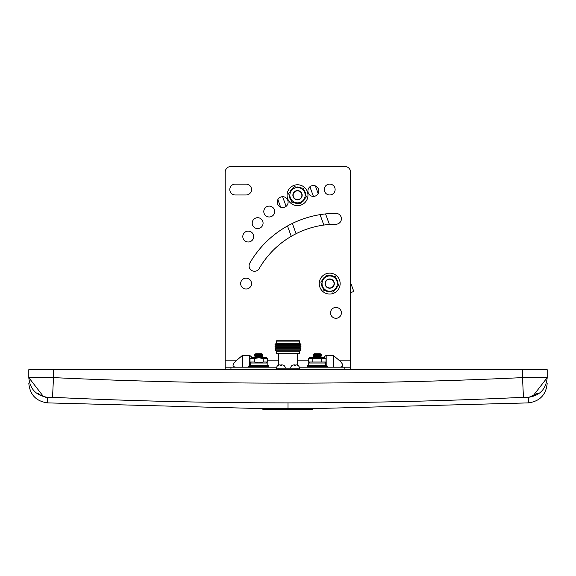 <?xml version="1.0" encoding="UTF-8"?>
<svg xmlns="http://www.w3.org/2000/svg" width="576" height="576" viewBox="0 0 576 576"><rect width="100%" height="100%" fill="white"/><g stroke="black" fill="none" stroke-linecap="round" stroke-linejoin="round"><path stroke-width="0.86" d="M312.545 408.636L528.408 402.89L528.408 397.318L523.447 397.318A4976.107 4976.107 0 0 1 52.553 397.318L47.592 397.318L47.592 402.89L262.901 408.629M300.125 409.529L262.901 409.529L262.901 408.535L300.125 408.586L300.125 409.529L303.163 409.529L303.163 408.578L308.124 408.571L312.545 408.578L312.545 409.529L308.124 409.529L308.124 408.571M303.163 408.672L300.125 408.679M38.196 393.35L40.91 395.482M45.727 397.318L47.534 397.519M52.538 397.318L53.489 377.611L28.8 377.611L43.567 396.698M523.447 397.318L522.511 377.611C366.17 385.013 209.83 385.013 53.489 377.611L53.489 369.691L547.2 369.691L547.2 377.611L522.511 377.611L522.511 369.691M528.408 397.318C539.82 395.647 546.084 389.081 547.2 377.611C547.2 385.013 547.2 385.013 547.2 377.611L542.261 377.518M532.433 396.698L547.2 377.654M47.592 397.318C36.18 395.647 29.916 389.081 28.8 377.611L28.8 369.691L53.489 369.691M538.049 393.091L528.466 397.519M303.163 409.529L308.124 409.529M299.369 340.776L299.7 343.361L301.003 344.34L274.997 344.34L276.3 343.361L276.631 340.776L299.369 340.776M301.003 344.34L299.765 345.312L276.235 345.312L274.997 344.34M299.765 345.312L301.003 346.291L274.997 346.291L276.235 345.312M301.003 346.291L299.765 347.27L276.235 347.27L274.997 346.291M299.765 347.27L301.003 348.242L274.997 348.242L276.235 347.27M301.003 348.242L299.765 349.222L276.235 349.222L274.997 348.242M299.765 349.222L301.003 350.201L274.997 350.201L276.235 349.222M301.003 350.201L299.7 351.18L276.3 351.18L274.997 350.201M299.7 351.18L299.7 353.434L276.3 353.434L276.3 351.18M299.7 353.434L276.3 353.434M297.403 353.758L297.403 365.098M278.597 353.758L278.597 365.098M326.009 362.023L326.009 358.567L324.619 357.574L326.009 358.567L308.398 358.567L308.398 362.023L326.009 362.023L324.619 363.01M309.787 357.574L308.398 358.567L309.787 357.574L324.619 357.574M320.191 357.502L321.235 356.875L313.171 356.875L314.215 356.249L313.171 356.875L314.086 357.574L320.191 357.502M320.191 356.249L321.235 356.875L320.191 356.249L321.235 355.622L313.171 355.622L314.215 354.996L313.171 355.622L314.215 356.249L320.191 356.249M320.191 354.996L321.235 355.622L320.191 354.996L321.235 354.37L313.171 354.37L314.215 353.743L313.171 354.37L314.215 354.996L320.191 354.996M320.191 353.743L321.235 354.37L320.191 353.743L314.215 353.743M261.785 357.502L255.809 357.502L254.765 356.875L262.829 356.875L261.785 357.502M261.785 356.249L255.809 356.249L254.765 355.622L262.829 355.622L261.785 354.996L255.809 354.996L254.765 354.37L262.829 354.37L261.785 354.996L262.829 355.622L261.785 356.249L262.829 356.875M262.829 354.37L261.785 353.743L255.809 353.743L254.765 354.37M266.213 357.574L267.602 358.567L266.213 357.574L251.381 357.574L249.991 358.567L249.991 362.023L254.39 362.023L258.797 362.858L263.203 362.023L267.602 362.023L267.602 358.567L263.203 358.567L258.797 357.732L254.39 358.567L254.39 362.023M309.787 363.01L308.398 362.023M325.375 363.01L325.375 365.522L326.405 365.522A0.835 0.835 0 0 1 327.24 366.358L327.24 367.193L307.166 367.193L307.166 366.358A0.835 0.835 0 0 1 308.002 365.522L326.405 365.522A0.835 0.835 0 0 1 327.24 366.358L307.166 366.358A0.835 0.835 0 0 1 308.002 365.522L308.592 365.522L308.592 363.01L325.375 363.01M249.595 365.522A0.835 0.835 0 0 0 248.76 366.358L248.76 367.193L268.834 367.193L268.834 366.358A0.835 0.835 0 0 0 267.998 365.522A0.835 0.835 0 0 1 268.834 366.358L248.76 366.358A0.835 0.835 0 0 1 249.595 365.522L267.998 365.522L267.185 365.522L267.998 365.522L267.185 365.522L267.185 363.01L250.409 363.01L250.409 365.522L249.595 365.522L250.409 365.522L249.595 365.522L249.588 355.277L252.281 357.574M278.122 365.299A3.427 3.427 0 0 0 276.581 368.158A3.427 3.427 0 0 1 278.122 365.299L278.122 365.299M299.419 368.158A3.427 3.427 0 0 0 297.878 365.299A3.427 3.427 0 0 1 299.419 368.158M280.217 365.357L281.642 365.357L280.217 365.357L280.094 364.745L278.136 365.357M285.278 368.158A3.427 3.427 0 0 0 283.738 365.299L281.765 364.745L281.642 365.357M297.864 365.357L295.906 364.745L297.864 365.357M292.262 365.299L292.262 365.299A3.427 3.427 0 0 0 290.722 368.158M294.358 365.357L295.783 365.357L294.358 365.357L294.235 364.745L292.277 365.357M295.906 364.745L295.783 365.357M276.444 369.691L276.444 368.158L299.556 368.158L299.556 369.691M321.61 358.567L321.61 362.023M312.797 358.567L312.797 362.023M263.203 358.567L263.203 362.023M254.39 358.567L249.991 358.567L251.381 357.574M299.7 343.361L276.3 343.361M299.7 341.107L276.3 341.107M248.242 241.999A5.436 5.436 0 0 0 253.67 236.563A5.436 5.436 0 0 0 248.242 231.127A5.436 5.436 0 0 0 242.806 236.563A5.436 5.436 0 0 0 248.242 241.999M257.645 228.571A5.436 5.436 0 0 0 263.074 223.135A5.436 5.436 0 0 0 257.645 217.699A5.436 5.436 0 0 0 252.209 223.135A5.436 5.436 0 0 0 257.645 228.571M269.237 216.979A5.436 5.436 0 0 0 274.666 211.543A5.436 5.436 0 0 0 269.237 206.107A5.436 5.436 0 0 0 263.801 211.543A5.436 5.436 0 0 0 269.237 216.979M282.665 207.569A5.436 5.436 0 0 0 288.101 202.14A5.436 5.436 0 0 0 282.665 196.704A5.436 5.436 0 0 0 277.229 202.14A5.436 5.436 0 0 0 282.665 207.569M313.358 196.402A5.436 5.436 0 0 0 318.794 190.966A5.436 5.436 0 0 0 313.358 185.53A5.436 5.436 0 0 0 307.922 190.966A5.436 5.436 0 0 0 313.358 196.402M329.688 194.969A5.436 5.436 0 0 0 335.124 189.54A5.436 5.436 0 0 0 329.688 184.104A5.436 5.436 0 0 0 324.259 189.54A5.436 5.436 0 0 0 329.688 194.969M246.089 289.022A5.436 5.436 0 0 0 251.525 283.594A5.436 5.436 0 0 0 246.089 278.158A5.436 5.436 0 0 0 240.653 283.594A5.436 5.436 0 0 0 246.089 289.022M335.959 318.283A5.436 5.436 0 0 0 341.395 312.854A5.436 5.436 0 0 0 335.959 307.418A5.436 5.436 0 0 0 330.523 312.854A5.436 5.436 0 0 0 335.959 318.283M225.187 369.691L225.187 172.238A5.767 5.767 0 0 1 230.954 166.471L344.822 166.471A5.767 5.767 0 0 1 350.59 172.238L350.59 369.691M242.59 367.2L242.59 355.277L236.066 360.842C232.049 364.68 232.049 366.797 236.066 367.2M225.187 367.2L276.718 367.2M299.282 367.2L350.59 367.2M246.089 184.111L235.217 184.111A5.436 5.436 0 0 0 229.788 189.547A5.436 5.436 0 0 0 235.217 194.976L246.089 194.976A5.436 5.436 0 0 0 251.525 189.547A5.436 5.436 0 0 0 246.089 184.111M335.959 213.365A99.49 99.49 0 0 0 249.804 263.11A5.436 5.436 0 0 0 251.791 270.533A5.436 5.436 0 0 0 259.214 268.538A88.618 88.618 0 0 1 335.959 224.23A5.436 5.436 0 0 0 341.395 218.801A5.436 5.436 0 0 0 335.959 213.365M242.59 355.277L249.588 355.277M333.187 367.2L333.187 355.277L326.189 355.277L323.496 357.574M333.187 355.277L339.71 360.842C343.728 364.68 343.728 366.797 339.71 367.2M315.382 185.926L318.154 193.529M325.57 213.905L329.414 224.474M350.59 282.658L353.808 291.492L350.59 292.666M291.254 236.34L287.482 225.979M280.642 207.18L277.87 199.577M300.139 202.392A7.646 7.646 0 0 1 290.34 197.827A7.646 7.646 0 0 1 294.905 188.028A7.646 7.646 0 0 1 304.704 192.593A7.646 7.646 0 0 1 300.139 202.392M294.437 186.725L288.634 193.644L291.715 202.126L300.607 203.695L306.418 196.776L303.329 188.294L294.437 186.725M299.11 199.57A4.637 4.637 0 0 1 293.162 196.798A4.637 4.637 0 0 1 295.934 190.85A4.637 4.637 0 0 1 301.882 193.622A4.637 4.637 0 0 1 299.11 199.57M299.016 199.318A4.37 4.37 0 0 1 293.414 196.704A4.37 4.37 0 0 1 296.028 191.102A4.37 4.37 0 0 1 301.63 193.716A4.37 4.37 0 0 1 299.016 199.318M332.309 290.772A7.646 7.646 0 0 1 322.502 286.207A7.646 7.646 0 0 1 327.074 276.408A7.646 7.646 0 0 1 336.874 280.973A7.646 7.646 0 0 1 332.309 290.772M326.599 275.105L320.796 282.024L323.885 290.506L332.777 292.075L338.58 285.156L335.491 276.674L326.599 275.105M331.279 287.95A4.637 4.637 0 0 1 325.332 285.178A4.637 4.637 0 0 1 328.104 279.23A4.637 4.637 0 0 1 334.051 282.002A4.637 4.637 0 0 1 331.279 287.95M331.186 287.698A4.37 4.37 0 0 1 325.584 285.084A4.37 4.37 0 0 1 328.198 279.482A4.37 4.37 0 0 1 333.799 282.096A4.37 4.37 0 0 1 331.186 287.698M298.642 203.35A8.215 8.215 0 0 1 293.688 202.471M291.038 200.246A8.215 8.215 0 0 1 289.318 195.523M289.915 192.11A8.215 8.215 0 0 1 293.148 188.258M293.947 185.393A10.447 10.447 0 0 0 287.705 198.785A10.447 10.447 0 0 0 301.097 205.027A10.447 10.447 0 0 0 307.339 191.635A10.447 10.447 0 0 0 293.947 185.393M330.811 291.73A8.215 8.215 0 0 1 325.858 290.851M323.201 288.626A8.215 8.215 0 0 1 321.48 283.903M322.085 280.49A8.215 8.215 0 0 1 325.318 276.638M326.117 273.773A10.447 10.447 0 0 0 319.867 287.165A10.447 10.447 0 0 0 333.266 293.407A10.447 10.447 0 0 0 339.509 280.015A10.447 10.447 0 0 0 326.117 273.773M328.572 275.45A8.215 8.215 0 0 1 333.526 276.329M336.175 278.554A8.215 8.215 0 0 1 337.896 283.277M337.298 286.69A8.215 8.215 0 0 1 334.066 290.542M296.402 187.07A8.215 8.215 0 0 1 301.356 187.949M304.013 190.174A8.215 8.215 0 0 1 305.734 194.897M305.129 198.31A8.215 8.215 0 0 1 301.896 202.162M288 408.586L288 402.89M269.402 409.529L269.402 408.521M278.95 368.158L278.95 369.691M297.05 368.158L297.05 369.691M225.187 360.842L236.066 360.842M267.602 360.842L278.597 360.842M297.403 360.842L308.398 360.842M339.71 360.842L350.59 360.842M230.954 367.2L230.954 369.691M344.822 369.691L344.822 367.2M326.189 365.522L326.189 355.277M282.607 196.704L286.114 206.338M292.342 223.438L296.078 233.712M323.849 225.065L320.054 214.646M313.416 196.402L309.91 186.768M528.408 402.89C539.892 401.292 546.156 394.718 547.2 383.162M47.592 402.89C36.108 401.292 29.844 394.718 28.8 383.162M266.213 363.01L267.602 362.023M251.381 363.01L249.991 362.023M255.809 354.996L254.765 355.622L255.809 354.996M255.809 356.249L254.765 356.875"/></g></svg>
